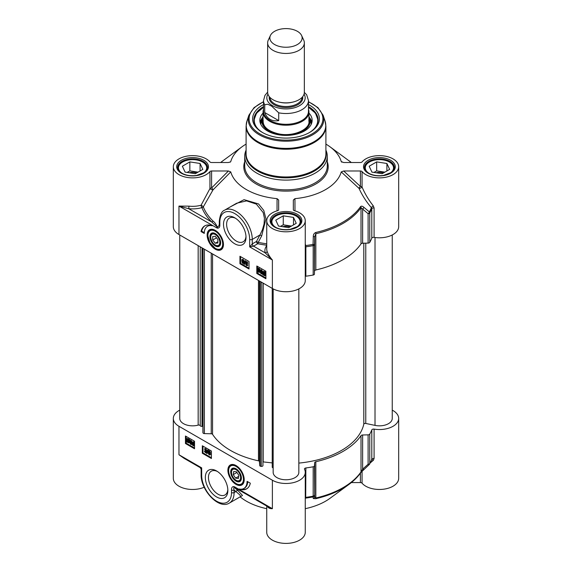 <?xml version="1.0" encoding="UTF-8"?>
<svg xmlns="http://www.w3.org/2000/svg" width="572" height="572" viewBox="0 0 572 572"><rect width="100%" height="100%" fill="white"/><g stroke="black" fill="none" stroke-linecap="round" stroke-linejoin="round"><path stroke-width="0.86" d="M263.106 461.897L272.229 462.905M202.946 432.382A1.466 0.851 0 0 0 202.91 432.561A1.466 0.851 0 0 0 202.946 432.747L203.017 432.94A1.466 0.851 0 0 0 204.383 433.605L211.247 433.776A1.466 0.851 180 0 1 212.555 434.327A78.436 45.281 0 0 0 258.465 460.825A1.466 0.851 180 0 1 259.416 461.583L259.717 465.544A1.466 0.851 0 0 0 260.861 466.337L261.197 466.38A1.466 0.851 0 0 0 262.948 465.737L263.106 283.119M179.751 234.992L179.751 418.425A12.841 7.415 0 0 0 198.162 425.11A1.466 0.851 180 0 1 200.236 425.69L200.243 425.711A1.466 0.851 0 0 0 201.995 426.354L202.71 426.269L202.71 248.248M298.841 463.098A78.436 45.281 0 0 0 363.806 424.138A1.466 0.851 180 0 1 365.765 423.452L375.017 425.396A12.841 7.415 0 0 0 392.249 418.425L392.249 234.963M273.159 288.896L273.159 472.358A12.841 7.415 0 0 0 286 479.772A12.841 7.415 0 0 0 298.841 472.358L298.841 288.896M272.265 466.931A1.466 0.851 0 0 0 272.229 467.109A1.466 0.851 0 0 0 273.159 467.896M263.163 283.147L263.163 461.747M270.399 35.521L268.268 40.133A18.347 10.589 0 0 0 267.653 42.857L267.653 92.271A18.347 10.589 0 0 0 273.03 99.757A18.347 10.589 0 0 0 293.021 102.052A18.347 10.589 0 0 0 304.347 92.271L304.347 42.857A18.347 10.589 0 0 0 303.732 40.133L301.601 35.521A16.145 9.324 0 0 0 286 28.6A16.145 9.324 0 0 0 270.399 35.521A16.145 9.324 0 0 0 274.581 44.516A16.145 9.324 0 0 0 294.065 45.996A16.145 9.324 0 0 0 301.601 35.521M278.721 112.82L278.721 120.606C275.447 121.185 272.572 120.778 270.106 119.376C267.66 117.946 265.873 115.658 264.736 112.534L264.736 104.74L267.782 104.218L271.729 106.213L278.721 112.82A22.472 12.977 0 0 0 308.472 100.543L306.678 94.788L304.347 92.399M278.721 120.606L264.736 112.534M267.653 92.106L264.936 95.41L263.528 100.543L263.528 111.325A22.472 12.977 0 0 0 270.106 120.499A22.472 12.977 0 0 0 294.601 123.316A22.472 12.977 0 0 0 308.472 111.325L308.472 100.543M263.528 109.338A22.937 13.242 0 0 0 263.063 111.976A22.937 13.242 0 0 0 269.784 121.335A22.937 13.242 0 0 0 294.773 124.21A22.937 13.242 0 0 0 308.937 111.976A22.937 13.242 0 0 0 308.472 109.338M267.653 42.857A18.347 10.589 0 0 0 273.03 50.35A18.347 10.589 0 0 0 293.021 52.645A18.347 10.589 0 0 0 304.347 42.857M215.294 245.96A7.565 4.369 -120 0 0 220.649 242.871A7.565 4.369 -120 0 0 215.294 233.605A7.565 4.369 -120 0 0 209.945 236.694A7.565 4.369 -120 0 0 215.294 245.96M215.494 245.138A6.993 4.04 -120 0 0 215.701 245.259A6.993 4.04 -120 0 0 220.642 242.635M215.501 233.726A6.993 4.04 -120 0 0 210.753 236.694A6.993 4.04 -120 0 0 210.761 236.937M215.701 245.259L215.294 245.023A6.421 3.711 60 0 1 210.753 237.165A6.421 3.711 60 0 1 215.294 234.541A6.421 3.711 60 0 1 219.834 242.406A6.421 3.711 60 0 1 215.294 245.023L215.701 245.259M210.31 229.951A11.011 6.356 60 0 1 210.439 229.873A11.011 6.356 60 0 1 212.784 229.372M223.059 247.168A11.011 6.356 60 0 1 221.45 248.942A11.011 6.356 60 0 1 221.314 249.013M215.294 243.243L212.698 240.018L212.698 236.558L215.294 236.322L217.889 239.554L217.889 243.014L215.294 243.243L217.889 241.749M212.698 240.018L216.502 237.823M262.848 132.711A32.111 18.54 180 0 1 253.889 119.863A32.111 18.54 180 0 1 263.528 106.628M308.472 106.628A32.111 18.54 180 0 1 318.111 119.863A32.111 18.54 180 0 1 309.152 132.711M308.472 107.25L315.465 113.17L318.103 120.234A32.111 18.54 0 0 0 308.573 107.429M263.427 107.429A32.111 18.54 0 0 0 253.897 120.242L256.535 113.17L263.528 107.25M243.1 261.604L242.578 261.883L243.1 262.784L243.629 262.512M243.243 262.741L242.714 263.006L242.192 262.105L242.714 261.833L243.243 262.741L242.714 263.006L243.1 262.784M243.1 259.709L242.442 260.081L243.114 261.24L243.758 260.861M243.372 261.082L242.721 261.461L242.056 260.31L242.714 259.938L243.372 261.082L242.721 261.461L243.114 261.24M241.649 260.081L242.714 259.559L243.779 261.325L243.164 261.912L243.651 262.963L242.721 263.385L241.777 261.869L242.256 261.397L241.649 260.081L242.149 259.388M242.035 259.852L243.1 259.338L244.172 261.104L243.55 261.69L244.037 262.734L242.721 263.385M244.037 262.734L243.107 263.163L244.037 262.734M241.777 261.869L242.256 261.397M242.17 261.64L242.65 261.168M243.55 261.69L243.164 261.912M244.287 264.335L243.965 264.15L244.902 260.825L244.287 264.335L244.673 264.114L245.224 261.011M245.61 260.782L244.902 260.825M245.431 262.298L246.518 261.762L247.554 263.413L246.518 262.14L245.853 262.534L246.725 264.114L245.996 264.314L246.525 265.208L247.512 265.186L246.539 265.587L245.588 264.071L246.031 263.57L245.431 262.298L245.939 261.59M246.518 262.14L245.853 262.534L246.239 262.312L247.154 263.513L246.768 263.742M246.911 261.912L246.239 262.312M247.154 263.513L246.725 264.114M246.661 264.071L245.996 264.314L246.389 264.092L246.918 264.986L247.504 264.643L246.918 264.986M247.047 263.849L246.389 264.092M247.504 264.643L247.905 264.958L246.539 265.587M247.905 264.958L246.925 265.365L247.905 264.958M245.588 264.071L246.031 263.57M245.974 263.849L246.425 263.349M245.817 262.076L246.911 261.533L247.941 263.184L247.554 263.413M263.578 272L263.592 273.831M263.199 274.06L263.356 272.065L264.121 272.158L264.843 272.88L263.199 274.06M263.385 274.424L265.029 273.244L264.9 275.268L263.385 274.424L265.058 275.111M265.043 273.287L263.771 274.202M262.748 274.882L262.569 272.765L263.034 271.593L265.701 272.765L265.208 275.74L264.114 275.597L263.113 274.617L262.748 274.882L263.141 274.653M263.242 271.514L264.5 271.5L265.494 272.465M265.894 272.236L265.479 272.422M265.308 273.044L265.701 272.765M265.701 272.823L265.894 273.316M265.894 275.189L265.379 275.597M261.49 272.036L260.968 272.308L261.49 273.209L262.019 272.944M261.633 273.166L261.104 273.43L260.582 272.537L261.104 272.258L261.633 273.166L261.104 273.43L261.49 273.209M261.49 270.134L260.832 270.513L261.504 271.664L262.148 271.285M261.762 271.514L261.111 271.886L260.446 270.735L261.104 270.363L261.762 271.514L261.111 271.886L261.504 271.664M260.038 270.506L261.104 269.984L262.169 271.75L261.554 272.343L262.04 273.387L261.111 273.816L260.167 272.293L260.646 271.822L260.038 270.506L260.539 269.812M260.424 270.277L261.49 269.762L262.562 271.528L261.94 272.115L262.426 273.159L261.111 273.816M262.426 273.159L261.497 273.588L262.426 273.159M260.167 272.293L260.646 271.822M260.56 272.072L261.039 271.593M261.94 272.115L261.554 272.343M259.238 270.821L259.03 271.965L258.594 271.979L257.943 270.07L258.587 268.911L259.238 270.821M258.98 268.69L258.337 269.848L258.98 271.757L259.423 271.743M259.03 271.965L258.594 271.979L258.98 271.757M258.215 268.883L258.587 268.911M258.587 272.358L257.536 269.834L258.587 268.533L259.323 269.348L259.645 271.057L258.587 272.358L259.423 272.279M258.151 268.39L258.98 268.311L259.717 269.119L260.038 270.835L258.98 272.136M258.322 268.225L258.98 268.311M240.59 256.635L240.59 263.377L249.027 268.247M257.457 266.373L257.457 273.116L265.894 277.985M256.807 266.001L265.894 271.242L265.894 278.736L256.807 273.488L256.807 266.001M256.807 273.488L257.457 273.116M239.947 256.263L249.027 261.504L249.027 268.997L239.947 263.749L239.947 256.263M239.947 263.749L240.59 263.377M201.022 231.546A19.448 11.225 60 0 1 204.726 225.897A19.448 11.225 60 0 1 212.191 225.776A15.594 9.002 -120 0 0 207.5 226.276A15.594 9.002 -120 0 0 204.268 233.419L201.022 231.546L201.673 231.167L204.29 232.682M205.055 225.718A19.448 11.225 -120 0 0 201.673 231.167M207.5 226.276L208.144 225.904A15.594 9.002 60 0 1 210.317 225.211M266.738 243.808A84.763 48.935 180 0 1 258.222 242.385A1.838 0.493 -78.7 0 1 257.757 243.729A86.193 49.764 0 0 0 266.738 245.224M189.017 206.149L188.674 208.687L211.79 222.029A1.838 1.287 134.3 0 0 213.02 221.049A84.763 48.935 180 0 1 203.303 206.9L213.013 189.89A1.838 0.822 44.6 0 0 211.59 187.995L211.59 170.992A1.838 1.058 0 0 0 209.938 171.593L209.938 188.596L201.101 205.198A19.262 11.125 180 0 1 189.017 206.149L178.972 206.077L188.674 208.687A21.1 12.184 0 0 0 201.909 207.643A1.838 1.459 158.7 0 0 203.303 206.9A1.838 0.4 35.7 0 0 201.101 205.198A1.838 0.665 -105.9 0 0 201.909 207.643A86.193 49.764 0 0 0 211.79 222.029L216.874 226.669L216.731 227.878A72.244 41.713 60 0 1 217.517 228.171C219.147 228.192 219.92 227.063 219.834 224.767L219.834 222.179A21.1 12.184 60 0 1 234.756 213.57A21.1 12.184 60 0 1 249.671 239.411A1.838 1.058 0 0 0 252.266 239.411L252.266 243.901L249.671 246.897L253.568 246.153L257.757 243.729A1.838 1.058 60 0 1 256.456 241.484L252.266 243.901A1.838 1.058 -120 0 0 253.568 246.153L265.265 252.903L272.379 260.01C269.684 256.849 267.918 253.918 267.067 251.208A1.838 1.473 -18.1 0 1 265.265 252.903A21.1 12.184 0 0 1 266.738 245.674M261.669 235.878L258.222 242.385L256.456 241.484L259.938 234.978L261.669 235.878L265.951 218.869L263.771 210.439L258.537 203.932L244.051 199.671L230.402 206.828M272.343 259.981L249.671 246.897L249.671 239.411M216.874 226.669L217.024 226.741C216.166 224.31 214.829 222.415 213.02 221.049M209.938 171.593A19.262 11.125 180 0 1 188.295 177.599A19.262 11.125 180 0 1 173.323 166.752L173.323 226.676A19.262 11.125 0 0 0 178.972 234.541L178.972 206.077L216.731 227.878L217.024 226.741A74.381 42.385 -120.6 0 1 217.675 226.984L217.953 226.426M209.938 188.596A1.838 0.522 -157.9 0 0 211.311 189.511A1.838 0.522 -157.9 0 0 213.013 189.89L230.759 171.915L228.421 170.992L211.59 187.995A1.838 1.058 0 0 0 209.938 188.596M246.096 150.164A41.284 23.831 0 0 0 244.716 156.27A41.284 23.831 0 0 0 256.807 173.123A41.284 23.831 0 0 0 301.794 178.285A41.284 23.831 0 0 0 327.284 156.27A41.284 23.831 0 0 0 325.904 150.164M294.98 210.846L294.952 198.648A55.956 32.311 0 0 0 341.241 171.922L359.037 188.403A1.838 0.586 157 0 0 360.739 188.016A1.838 0.586 157 0 0 362.062 187.058A1.838 1.058 -0 0 0 360.41 186.458A1.838 0.794 -47.2 0 0 359.037 188.403C362.226 195.402 366.337 201.823 371.371 207.665L371.8 208.744L371.8 238.145A1.838 1.058 180 0 1 374.088 237.366A19.262 11.125 0 0 0 398.677 226.676L398.677 166.752A19.262 11.125 180 0 1 383.705 177.599A19.262 11.125 180 0 1 362.062 171.593A1.838 1.058 0 0 0 360.41 170.992L360.41 186.458L343.672 170.992L341.241 171.922M343.672 170.992L360.41 170.992M341.892 162.183L341.241 161.583L343.672 162.519L360.41 162.519A1.838 1.058 0 0 0 362.062 161.919A19.262 11.125 180 0 1 383.705 155.913A19.262 11.125 180 0 1 398.677 166.752M325.904 144.108A55.956 32.311 0 0 1 329.965 146.768A55.956 32.311 0 0 1 341.241 161.583L341.448 161.905M246.096 144.108A55.956 32.311 0 0 0 242.035 146.768A55.956 32.311 0 0 0 230.759 161.583L230.108 162.183M173.323 166.752A19.262 11.125 180 0 1 188.295 155.913A19.262 11.125 180 0 1 209.938 161.919A1.838 1.058 0 0 0 211.59 162.519L228.328 162.519L230.552 161.905M211.59 170.992L228.421 170.992M230.759 171.915A55.956 32.311 0 0 0 277.055 198.648L277.027 210.839M278.664 200L278.664 209.717L278.664 200L277.055 198.648M294.952 198.648L293.336 200.05L293.336 209.717A1.838 1.058 0 0 0 294.373 210.668A19.262 11.125 180 0 1 305.262 220.685A19.262 11.125 180 0 1 286 231.803A19.262 11.125 180 0 1 266.738 220.685A19.262 11.125 180 0 1 277.627 210.668A1.838 1.058 0 0 0 278.664 209.717M374.088 237.366L374.088 207.965L373.294 205.856C368.704 200.086 364.957 193.822 362.062 187.058L362.062 171.593M305.262 276.362A1.838 1.058 180 0 1 305.863 276.212A88.067 50.844 0 0 0 313.177 275.039A1.838 1.058 0 0 0 314.443 274.081L314.443 244.68L313.041 244.408A1.838 0.465 79.4 0 1 313.177 245.638A1.838 1.058 -0 0 0 314.443 244.68L314.686 236.758L315.837 233.733A80.731 46.611 0 0 0 361.011 207.657L362.634 209.073A1.838 0.815 130.1 0 0 363.856 207.293L369.333 211.905A1.838 0.822 130.4 0 1 368.103 213.699A1.838 1.058 0 0 0 369.769 212.97A1.838 1.423 -150.7 0 0 369.333 211.905A87.616 50.586 180 0 0 371.371 207.665A1.838 0.479 139.5 0 1 373.294 205.856M363.856 207.293C362.569 206.12 361.475 205.884 360.589 206.571A80.273 46.346 180 0 1 315.673 232.504C314.071 233.254 313.284 234.577 313.306 236.479L313.041 244.408A87.616 50.586 180 0 1 305.698 245.581L305.262 243.722M314.443 274.081L314.686 236.758L313.306 236.479M305.863 276.212L305.863 246.811L305.698 245.581L305.262 245.66M314.686 270.921A1.838 1.058 180 0 1 315.837 269.984A80.731 46.611 0 0 0 361.011 243.901A1.838 1.058 180 0 1 362.634 243.236L368.103 243.1A1.838 1.058 0 0 0 369.769 242.371A88.067 50.844 0 0 0 371.8 238.145M217.517 228.171A1.838 1.223 -69.2 0 1 217.675 226.984L219.012 225.683L219.298 224.01A1.838 1.058 180 0 1 219.298 224.01L219.298 221.435A1.838 1.058 180 0 0 219.834 222.179M219.834 224.767A1.838 1.058 180 0 1 219.298 224.017M235.435 203.918L236.765 203.182L246.589 200.886L256.342 204.097L263.177 212.548L264.414 218.139L264.078 223.945L262.484 229.615L259.938 234.978L252.266 239.411A22.937 13.242 -120 0 0 242.256 216.33A22.937 13.242 -120 0 0 224.589 210.181C221.722 211.168 219.955 214.922 219.298 221.435M178.972 234.541L272.379 288.467A19.262 11.125 0 0 0 293.372 290.883A19.262 11.125 0 0 0 305.262 280.602L305.262 220.685M234.756 243.794A15.916 9.188 -120 0 0 246.01 237.294A15.916 9.188 -120 0 0 234.756 217.796A15.916 9.188 -120 0 0 223.502 224.295A15.916 9.188 -120 0 0 234.756 243.794M215.294 249.206A11.54 6.664 -120 0 0 222.916 247.547A11.54 6.664 -120 0 0 221.064 236.45A11.54 6.664 -120 0 0 212.384 229.3A11.54 6.664 -120 0 0 207.271 236.858A11.54 6.664 -120 0 0 215.294 249.206M263.528 104.562A33.391 19.276 0 0 0 262.391 132.447A33.391 19.276 0 0 0 309.609 132.447A33.391 19.276 0 0 0 308.472 104.562M245.981 236.343A13.714 7.915 60 0 1 243.172 241.77A13.714 7.915 60 0 1 236.315 241.091A13.714 7.915 60 0 1 227.356 229.007A13.714 7.915 60 0 1 229.458 218.018A13.714 7.915 60 0 1 235.564 218.297M263.063 113.07A26.148 15.094 0 0 0 259.86 120.62A26.148 15.094 0 0 0 279.951 134.999A26.148 15.094 0 0 0 309.094 127.384A26.148 15.094 0 0 0 312.14 120.62A26.148 15.094 0 0 0 308.937 113.07M263.063 116.574A24.217 13.985 0 0 0 262.119 118.726A24.217 13.985 0 0 0 286 135.049A24.217 13.985 0 0 0 309.881 118.726A24.217 13.985 0 0 0 308.937 116.574M202.102 173.831A14.128 8.158 0 0 0 202.581 162.033A14.128 8.158 0 0 0 182.604 162.033A14.128 8.158 0 0 0 182.604 173.573A14.128 8.158 0 0 0 183.083 173.831M195.331 173.709L185.099 172.129L182.361 166.223L189.847 161.897L200.078 163.478L202.824 169.383L195.331 173.709M207.143 169.376A14.679 8.473 0 0 0 207.271 168.254A14.679 8.473 0 0 0 202.967 162.262A14.679 8.473 0 0 0 202.774 162.148M182.411 162.148A14.679 8.473 0 0 0 182.211 162.262A14.679 8.473 0 0 0 177.913 168.254A14.679 8.473 0 0 0 178.042 169.376M196.568 172.994A7.686 4.433 0 0 0 189.311 172.78M198.034 172.151L189.847 170.885L187.144 172.444M189.847 161.897L189.847 170.885M200.078 163.478L200.078 170.971M295.517 227.763A14.128 8.158 0 0 0 295.989 215.966A14.128 8.158 0 0 0 276.011 215.966A14.128 8.158 0 0 0 276.011 227.499A14.128 8.158 0 0 0 276.49 227.763M288.738 227.642L278.507 226.054L275.768 220.148L283.262 215.823L293.493 217.41L296.232 223.316L288.738 227.642M300.55 223.302A14.679 8.473 0 0 0 300.679 222.179A14.679 8.473 0 0 0 296.382 216.187A14.679 8.473 0 0 0 296.182 216.08M275.818 216.08A14.679 8.473 0 0 0 275.618 216.187A14.679 8.473 0 0 0 271.321 222.179A14.679 8.473 0 0 0 271.45 223.302M289.975 226.927A7.686 4.433 0 0 0 282.725 226.705M291.441 226.076L283.262 224.81L280.559 226.376M283.262 215.823L283.262 224.81M293.493 217.41L293.493 224.896M388.924 173.831A14.128 8.158 0 0 0 389.396 162.033A14.128 8.158 0 0 0 369.419 162.033A14.128 8.158 0 0 0 369.419 173.573A14.128 8.158 0 0 0 369.898 173.831M382.153 173.709L371.922 172.129L369.176 166.223L376.669 161.897L386.901 163.478L389.639 169.383L382.153 173.709M393.958 169.376A14.679 8.473 0 0 0 394.087 168.254A14.679 8.473 0 0 0 389.789 162.262A14.679 8.473 0 0 0 389.589 162.148M369.226 162.148A14.679 8.473 0 0 0 369.033 162.262A14.679 8.473 0 0 0 364.729 168.254A14.679 8.473 0 0 0 364.857 169.376M383.39 172.994A7.686 4.433 0 0 0 376.133 172.78M384.856 172.151L376.669 170.885L373.966 172.444M376.669 161.897L376.669 170.885M386.901 163.478L386.901 170.971M241.048 475.632A7.565 4.369 -120 0 0 236.05 468.797A7.565 4.369 -120 0 0 230.773 472.951A7.565 4.369 -120 0 0 236.501 481.395A7.565 4.369 -120 0 0 241.405 478.07A7.565 4.369 -120 0 0 241.048 475.632M236.257 468.918A6.993 4.04 -120 0 0 231.51 471.886A6.993 4.04 -120 0 0 231.517 472.129M236.25 480.33A6.993 4.04 -120 0 0 236.458 480.451A6.993 4.04 -120 0 0 241.398 477.827M243.815 482.36A11.011 6.356 60 0 1 242.206 484.134A11.011 6.356 60 0 1 242.07 484.205M231.067 465.15A11.011 6.356 60 0 1 231.195 465.072A11.011 6.356 60 0 1 233.54 464.564M236.515 471.828L238.846 475.346L238.381 478.499L235.585 478.128L233.254 474.61L233.719 471.457L236.515 471.828M233.254 474.61L236.944 472.479M235.585 478.128L238.703 476.333M240.29 475.532A6.421 3.711 60 0 1 236.05 480.223A6.421 3.711 60 0 1 231.51 472.358A6.421 3.711 60 0 1 235.221 469.34A6.421 3.711 60 0 1 240.29 475.532M209.538 451.229L209.016 451.494L209.545 452.402L210.067 452.13M209.016 451.494L208.623 451.723L209.152 451.458L209.674 452.352L209.152 452.631L208.623 451.723L209.152 451.458M209.531 452.774L208.88 453.153L209.545 454.297L210.196 453.925M208.88 453.153L208.494 453.374L209.145 452.995L209.81 454.154L209.152 454.526L208.494 453.374L209.145 452.995M208.215 451.501L209.531 450.85L208.601 451.279L209.531 450.85L210.475 452.366L209.995 452.845L210.61 454.161L209.152 454.897L208.086 453.138L208.701 452.545L208.215 451.501L209.145 451.072L210.088 452.595L209.609 453.067L210.217 454.382L209.938 455.012L210.61 454.161L209.538 454.676M209.995 452.845L209.609 453.067M208.086 453.138L208.701 452.545M208.473 452.91L209.095 452.323M207.579 450.121L206.964 453.639L206.642 453.453L207.579 450.121L207.972 449.899L207.901 450.307M208.294 450.085L206.964 453.639M204.354 449.277L205.72 448.648L204.74 449.056L205.72 448.648L206.671 450.164L206.22 450.664L206.828 451.937L205.348 452.702L204.311 451.051L205.105 450.993L204.712 451.222L205.348 452.323L206.013 451.93L205.141 450.343L205.87 450.143L205.341 449.256L204.354 449.277L205.334 448.87L206.278 450.393L205.834 450.893L206.435 452.166L206.149 452.802L206.828 451.937L205.734 452.481M205.105 450.993L205.734 452.102L206.406 451.701M206.256 449.921L205.141 450.343M205.341 449.256L205.727 449.027M206.22 450.664L205.834 450.893M204.311 451.051L204.712 451.222M188.667 440.404L188.51 442.392L187.745 442.306L187.023 441.584L188.667 440.404M188.681 440.447L187.409 441.355L188.674 442.235M187.723 441.763L187.337 441.984M187.409 441.355L187.023 441.584M188.481 440.032L186.837 441.219L186.965 439.196L188.481 440.032M187.194 439.124L186.686 440.712M187.073 440.483L187.223 440.991M189.117 439.582L189.296 441.691L188.832 442.871L186.165 441.698L186.658 438.717L187.752 438.86L188.753 439.847L189.511 439.353L189.339 439.925M189.732 439.696L188.953 440.197M189.339 439.975L189.682 441.47L189.01 442.721M186.787 441.806L186.386 442.034M186.872 438.645L188.138 438.638L189.139 439.618M191.155 440.805L190.626 441.069L191.155 441.977L191.677 441.706M190.626 441.069L190.233 441.298L190.762 441.026L191.284 441.927L190.762 442.206L190.233 441.298L190.762 441.026M191.141 442.349L190.497 442.728L191.155 443.872L191.806 443.5M190.497 442.728L190.104 442.95L190.755 442.571L191.42 443.729L190.762 444.101L190.104 442.95L190.755 442.571M189.825 441.076L191.141 440.426L190.211 440.855L191.141 440.426L192.085 441.942L191.606 442.421L192.221 443.736L190.762 444.473L189.697 442.714L190.312 442.12L189.825 441.076L190.755 440.647L191.699 442.17L191.22 442.642L191.827 443.958L191.548 444.587L192.221 443.736L191.155 444.251M191.606 442.421L191.22 442.642M189.697 442.714L190.312 442.12M190.083 442.485L190.705 441.899M193.222 442.27L193.021 443.414L193.808 445.381M192.628 443.643L192.835 442.499L193.272 442.478L193.922 444.387L193.279 445.552L192.628 443.643L193.021 443.414M193.651 445.581L193.279 445.552L193.665 445.323M193.665 441.877L193.279 442.106L194.33 444.623L193.279 445.924L192.542 445.116L192.221 443.407L193.279 442.106L192.621 442.013L193.665 441.877L194.537 443.043M194.537 445.552L193.279 445.924M202.967 446.139L202.967 452.881L211.404 457.75M186.107 436.4L186.107 443.143L194.537 448.012M185.457 443.522L185.457 436.028L194.537 441.269L194.537 448.763L185.457 443.522L186.107 443.143M202.324 453.253L202.324 445.767L211.404 451.008L211.404 458.501L202.324 453.253L202.967 452.881M250.322 483.218A19.448 11.225 60 0 1 246.625 488.86A19.448 11.225 60 0 1 239.16 488.988A15.594 9.002 -120 0 0 243.851 488.481A15.594 9.002 -120 0 0 247.083 481.345L250.322 483.218M241.677 489.174A19.448 11.225 -120 0 0 246.94 488.667M247.712 481.71A15.594 9.002 60 0 1 244.501 488.109L243.851 488.481M235.306 487.902L234.62 486.879A72.244 41.713 60 0 1 233.826 486.593C232.203 486.565 231.431 487.702 231.51 489.989L231.51 492.578A21.1 12.184 60 0 1 216.595 501.194A21.1 12.184 60 0 1 201.673 475.353A1.838 1.058 180 0 1 201.137 474.603L201.137 469.233L201.673 467.86L200.221 467.646L184.048 458.308L178.972 454.754L188.159 460.682M235.063 487.752A1.838 1.416 -51.3 0 0 234.913 487.68L235.807 488.188M235.292 487.895L267.982 506.763M267.067 505.877C267.918 507.843 269.684 508.78 272.379 508.687L234.62 486.879L234.913 487.68A74.381 43.501 -119.4 0 1 234.263 487.437L234.541 487.673A13585.465 7115.423 -80.5 0 0 238.066 490.683L242.471 495.466L240.798 496.503M392.249 410.138A19.262 11.125 180 0 1 398.677 418.425A19.262 11.125 180 0 1 374.088 429.114A1.838 1.058 0 0 0 371.8 429.894A88.067 50.844 180 0 1 369.769 434.119A1.838 1.058 180 0 1 368.103 434.849L362.634 434.985A1.838 1.058 0 0 0 361.011 435.657A80.731 46.611 180 0 1 315.837 461.733A1.838 1.058 0 0 0 314.686 462.669L314.443 465.83A1.838 1.058 180 0 1 313.177 466.788A88.067 50.844 180 0 1 305.863 467.96A1.838 1.058 0 0 0 304.447 468.99A1.838 1.058 0 0 0 304.518 469.283A19.262 11.125 180 0 1 305.262 472.358A19.262 11.125 180 0 1 293.372 482.632A19.262 11.125 180 0 1 272.379 480.223L272.379 508.687L268.061 506.813M305.262 498.584L305.698 498.098A87.616 50.586 0 0 0 313.041 496.925A1.838 1.795 -8.3 0 0 314.443 495.223A1.838 1.058 180 0 1 313.177 496.189A1.838 0.465 79.4 0 1 313.041 496.925L313.306 498.527L315.673 498.72A80.273 46.346 0 0 0 349.063 484.334L329.965 498.341A55.956 32.311 180 0 1 305.262 508.68M266.738 506.048L266.738 532.275A19.262 11.125 0 0 0 286 543.4A19.262 11.125 0 0 0 305.262 532.275L305.262 472.358M266.738 508.68A55.956 32.311 180 0 1 240.133 496.853M272.379 480.223L178.972 426.29A19.262 11.125 180 0 1 173.323 418.425L173.323 478.349A19.262 11.125 0 0 0 183.998 488.302A19.262 11.125 0 0 0 204.19 487.23M360.41 473.13L360.41 482.589A1.838 1.058 180 0 1 362.062 483.183A19.262 11.125 0 0 0 383.705 489.189A19.262 11.125 0 0 0 398.677 478.349L398.677 418.425M360.41 482.589L351.337 482.589M305.262 498.205A1.838 1.73 39.8 0 1 305.698 498.098L305.863 467.96M313.306 498.527A1.838 1.795 -8.6 0 0 314.686 496.832L314.443 465.83M368.103 434.849L368.103 464.249A1.838 0.729 48 0 0 369.247 464.55A1.838 0.729 48 0 0 369.333 464.421A1.838 1.423 -150.7 0 0 369.619 464.085A1.838 1.423 -150.7 0 0 369.769 463.513A1.838 1.058 180 0 1 368.103 464.249L362.634 469.147L361.011 471.9A80.731 46.611 180 0 1 315.837 497.983L314.686 496.832L314.686 462.669M362.634 434.985L362.634 469.147A1.838 0.729 48.3 0 0 363.778 469.455A1.838 0.729 48.3 0 0 363.856 469.34M360.589 472.787A1.838 1.394 -145.4 0 0 360.818 472.551L369.255 464.55A1.838 0.729 48 0 0 369.255 464.55A1.838 1.838 0 0 0 369.619 464.085L371.714 459.731M371.8 429.894L371.8 459.295L371.371 460.181L371.8 459.295A1.838 1.058 180 0 1 374.088 458.515L374.088 429.114M370.256 462.912L373.294 460.346A1.838 1.108 51.8 0 0 371.664 459.852M373.294 460.346L374.088 458.515M233.826 486.593A1.838 1.223 110.8 0 0 234.263 487.437C233.641 487.587 233.59 488.445 234.105 489.989A12968.427 7487.358 120 0 0 235.914 491.534A1.838 1.487 130.4 0 1 238.066 490.683M231.51 489.989A1.838 1.058 0 0 0 234.105 489.989L234.105 492.578L235.914 491.534L239.954 495.023L240.576 496.603L229.358 503.081A22.937 13.242 -120 0 0 234.105 492.578A1.838 1.058 0 0 1 231.51 492.578M227.82 489.518A13.714 7.915 60 0 1 225.003 494.944A13.714 7.915 60 0 1 211.29 487.029A13.714 7.915 60 0 1 211.29 471.192A13.714 7.915 60 0 1 217.403 471.471M216.595 470.971L216.595 470.971A15.916 9.188 -120 0 0 205.341 477.47A15.916 9.188 -120 0 0 216.595 496.961A15.916 9.188 -120 0 0 227.849 490.461A15.916 9.188 -120 0 0 216.595 470.971L216.595 470.971M236.05 465.558A11.54 6.664 -120 0 0 233.14 464.493A11.54 6.664 -120 0 0 230.28 478.306A11.54 6.664 -120 0 0 243.672 482.739A11.54 6.664 -120 0 0 236.05 465.558M173.323 418.425A19.262 11.125 180 0 1 179.751 410.138M262.948 283.026L262.948 465.737M261.197 282.017L261.197 466.38M260.861 281.824L260.861 466.337M259.717 281.159L259.717 465.544M259.416 280.988L259.416 461.583M258.465 280.437L258.465 460.825M212.555 253.932L212.555 434.327M211.247 253.174L211.247 433.776M204.383 249.213L204.383 433.605M203.017 248.427L203.017 432.94M202.946 248.384L202.946 432.747M201.995 247.833L201.995 426.354M200.236 425.69L200.236 246.818L200.243 425.711M198.162 245.624L198.162 425.11M375.017 237.509L375.017 425.396M365.765 243.157L365.765 423.452M363.806 243.207L363.806 424.138M279.601 102.195A16.052 9.266 0 0 0 292.399 102.195M302.052 97.397A16.052 9.266 180 0 1 292.02 105.834A16.052 9.266 180 0 1 274.646 103.797A16.052 9.266 180 0 1 269.948 97.397M269.333 96.697A16.788 9.695 0 0 0 274.131 104.697A16.788 9.695 0 0 0 293.336 106.564A16.788 9.695 0 0 0 302.667 96.697M304.061 94.13A19.176 11.068 180 0 1 296.246 107.2A19.176 11.068 180 0 1 272.444 105.67A19.176 11.068 180 0 1 267.939 94.13M263.528 100.543A22.472 12.977 0 0 0 264.736 104.74M221.45 248.942L221.185 249.092A11.011 6.356 -120 0 0 223.452 244.609M215.194 230.309A11.011 6.356 -120 0 0 210.181 230.023C208.501 231.102 207.693 232.94 207.743 235.535L209.945 242.8L215.408 248.577C217.46 249.8 219.391 249.971 221.185 249.092M215.294 248.32A10.46 6.035 -120 0 0 221.7 239.21A10.46 6.035 -120 0 0 208.887 231.817A10.46 6.035 -120 0 0 215.294 248.32M177.642 167.503A14.951 8.63 180 0 1 192.592 158.873A14.951 8.63 180 0 1 207.543 167.503C207.557 169.276 206.499 170.956 204.368 172.537L196.489 175.461C190.855 176.19 185.972 175.432 181.825 173.187C179.029 171.471 177.627 169.577 177.642 167.503M271.049 221.435A14.951 8.63 180 0 1 286 212.798A14.951 8.63 180 0 1 300.951 221.435C300.965 223.209 299.907 224.882 297.783 226.469L289.897 229.386C284.263 230.116 279.379 229.358 275.239 227.12C272.436 225.397 271.035 223.502 271.049 221.435M364.457 167.503A14.951 8.63 180 0 1 379.408 158.873A14.951 8.63 180 0 1 394.358 167.503C394.38 169.276 393.322 170.956 391.191 172.537L383.304 175.461C377.677 176.19 372.787 175.432 368.647 173.187C365.844 171.471 364.45 169.577 364.457 167.503M243.1 259.338L242.714 259.559M246.875 263.406L246.489 263.628M246.911 261.533L246.518 261.762M263.399 272.787L263.013 273.008M264.5 274.946L264.114 275.175M264.5 271.5L264.107 271.721M265.05 271.914L264.664 272.143M261.49 269.762L261.104 269.984M258.337 269.848L257.943 270.07M259.717 269.119L259.323 269.348M260.038 270.835L259.645 271.057M246.096 152.109A40.154 23.18 0 0 0 257.607 171.064A40.154 23.18 0 0 0 303.396 175.561A40.154 23.18 0 0 0 325.904 152.109M325.904 126.197L325.904 153.918A39.904 23.037 180 0 1 301.272 175.204A39.904 23.037 180 0 1 257.786 170.213A39.904 23.037 180 0 1 246.096 153.918L246.096 126.197A39.904 23.037 0 0 0 257.786 142.492A39.904 23.037 0 0 0 301.272 147.483A39.904 23.037 0 0 0 325.904 126.197L325.06 121.071A39.783 22.966 0 0 1 304.654 145.71A39.783 22.966 0 0 1 257.872 141.663A39.783 22.966 0 0 1 246.94 121.071L248.892 115.237A37.795 21.822 0 0 0 259.273 134.799A37.795 21.822 0 0 0 303.718 138.646A37.795 21.822 0 0 0 323.108 115.237L317.918 107.6L308.472 101.659M274.774 227.163A15.873 9.159 0 0 0 301.33 223.051A15.873 9.159 0 0 0 281.896 211.833A15.873 9.159 0 0 0 274.774 227.163M368.189 173.23A15.873 9.159 0 0 0 394.737 169.126A15.873 9.159 0 0 0 375.303 157.901A15.873 9.159 0 0 0 368.189 173.23M244.716 161.704A42.199 24.36 0 0 0 256.163 183.984A42.199 24.36 0 0 0 306.127 188.167A42.199 24.36 0 0 0 327.284 161.704M181.367 173.23A15.873 9.159 0 0 0 207.922 169.126A15.873 9.159 0 0 0 188.481 157.901A15.873 9.159 0 0 0 181.367 173.23M327.284 156.27L327.284 166.002A41.284 23.831 180 0 1 301.794 188.024A41.284 23.831 180 0 1 256.807 182.861A41.284 23.831 180 0 1 244.716 166.002L244.716 156.27M220.663 162.519A80.273 46.346 180 0 1 222.937 160.768L220.663 162.519M349.063 160.768A80.273 46.346 180 0 1 351.337 162.519L329.965 146.768M374.088 207.965A1.838 1.058 0 0 0 371.8 208.744A88.067 50.844 0 0 1 369.769 212.97L369.769 242.371M361.011 243.901L361.011 207.657A1.838 1.394 -145.4 0 0 360.589 206.571M315.673 232.504A1.838 0.551 77.1 0 1 315.837 233.733L315.837 269.984M313.177 275.039L313.177 245.638A88.067 50.844 0 0 1 305.863 246.811A1.838 1.058 0 0 0 305.262 246.961M362.634 243.236L362.634 209.073L368.103 213.699L368.103 243.1M267.067 251.208A19.262 11.125 180 0 1 266.738 249.149L266.738 220.685M272.379 288.467L272.379 260.01M263.528 101.916A36.908 21.307 0 0 0 259.902 133.884A36.908 21.307 0 0 0 313.749 132.868A36.908 21.307 0 0 0 308.472 101.916M263.063 118.147A23.488 13.556 0 0 0 286 134.62A23.488 13.556 0 0 0 308.937 118.147M314.15 128.779A31.739 18.325 0 0 0 308.472 107.372M263.528 107.372A31.739 18.325 0 0 0 257.85 128.779M311.869 122.494A26.012 15.015 0 0 0 309.438 117.546M262.562 117.546A26.012 15.015 0 0 0 260.131 122.494M311.096 124.546A25.111 14.493 0 0 0 310.753 121.714L309.881 118.726M262.119 118.726L261.247 121.714A25.111 14.493 0 0 0 260.903 124.546M242.206 484.134L241.949 484.284A11.011 6.356 -120 0 0 244.208 479.801M235.957 465.501A11.011 6.356 -120 0 0 230.938 465.222C229.165 466.008 228.385 468.275 228.6 472.029C228.578 479.057 239.31 487.902 241.949 484.284M228.757 472.179A10.46 6.035 -120 0 0 240.762 484.284A10.46 6.035 -120 0 0 238.638 468.468A10.46 6.035 -120 0 0 228.757 472.179M188.131 442.084L187.745 442.306M187.023 439.932L186.636 440.154M189.597 440.697L189.21 440.919M189.682 441.47L189.296 441.691M188.138 438.638L187.752 438.86M201.673 475.353L201.673 467.86L178.972 454.754L178.972 426.29M305.262 497.511A1.838 1.058 180 0 1 305.863 497.361A88.067 50.844 180 0 0 313.177 496.189L313.177 466.788M315.837 461.733L315.837 497.983A1.838 0.551 77.1 0 1 315.673 498.72M349.063 484.334C353.939 480.759 357.85 476.833 360.818 472.551L360.818 472.551A1.838 1.394 -145.4 0 0 361.011 471.9L361.011 435.657M371.8 459.295A88.067 50.844 180 0 1 369.769 463.513L369.769 434.119M362.062 483.183L362.062 471.106M202.91 432.561L202.91 248.362M272.229 467.109L272.229 288.381M308.937 121.879L308.937 111.976M263.063 121.879L263.063 111.976M210.753 237.165L210.753 236.694M243.415 263.492L243.801 263.263M241.963 261.433L242.349 261.211M243.558 261.897L243.944 261.669M247.233 265.68L247.619 265.458M245.788 263.62L246.174 263.399M263.034 271.593L263.42 271.371M265.208 275.74L265.594 275.518M261.804 273.916L262.19 273.688M260.353 271.857L260.739 271.636M261.94 272.322L262.333 272.093M242.035 146.768L222.937 160.768M224.589 210.181L235.8 203.711M263.528 101.659L254.082 107.6L248.892 115.237M323.108 115.237L325.06 121.071M246.096 126.197L246.94 121.071M263.184 120.199C262.627 126.426 267.51 130.916 277.835 133.662C293.107 137.466 311.347 129.065 308.816 120.199M182.604 162.033L182.211 162.262M202.581 162.033L202.967 162.262M207.271 169.047L207.271 168.254M177.913 169.047L177.913 168.254M276.011 215.966L275.618 216.187M295.989 215.966L296.382 216.187M300.679 222.98L300.679 222.179M271.321 222.98L271.321 222.179M369.419 162.033L369.033 162.262M389.396 162.033L389.789 162.262M394.087 169.047L394.087 168.254M364.729 169.047L364.729 168.254M236.05 480.223L236.458 480.451M231.51 472.358L231.51 471.886M208.451 450.972L208.837 450.75M209.903 453.031L210.289 452.802M208.315 452.566L208.701 452.338M204.633 448.777L205.026 448.555M206.077 450.843L206.471 450.614M188.832 442.871L189.225 442.642M186.658 438.717L187.051 438.495M190.061 440.547L190.447 440.318M191.513 442.599L191.906 442.378M189.925 442.142L190.312 441.913M201.137 469.233L200.214 467.639M201.137 474.603C200.586 490.04 218.754 509.866 229.358 503.081"/></g></svg>
